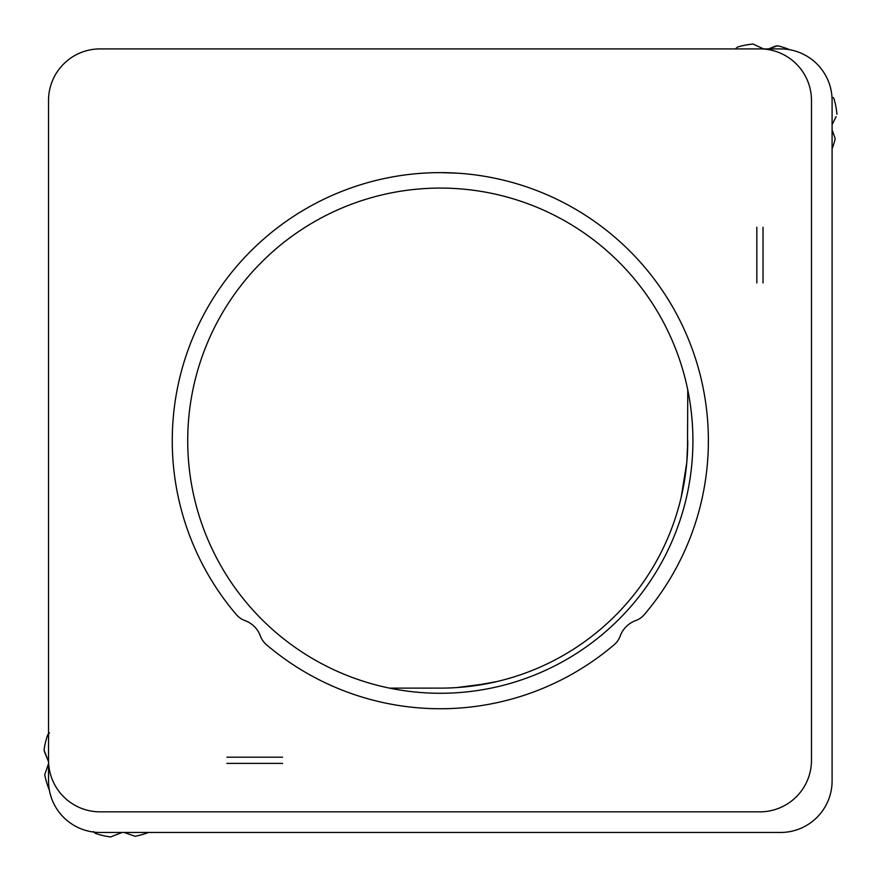 <?xml version="1.0" encoding="UTF-8"?>
<svg xmlns="http://www.w3.org/2000/svg" width="881" height="881" viewBox="0 0 881 881"><rect width="100%" height="100%" fill="white"/><g stroke="black" fill="none" stroke-linecap="round" stroke-linejoin="round"><path stroke-width="1.32" d="M440.313 172.621L457.327 173.161L440.313 172.621A268.055 268.055 0 0 0 236.328 614.586A20.615 20.615 0 0 0 244.973 620.598A25.78 25.78 0 0 1 260.402 636.027A20.615 20.615 0 0 0 266.414 644.672A268.055 268.055 0 0 0 614.222 644.672A20.615 20.615 0 0 0 620.224 636.027A25.78 25.78 0 0 1 635.653 620.598A20.615 20.615 0 0 0 644.308 614.586A268.055 268.055 0 0 0 440.313 172.621L437.659 172.632M440.313 188.082A252.594 252.594 0 0 1 692.918 440.687A252.594 252.594 0 0 1 440.313 693.281A252.594 252.594 0 0 1 187.719 440.687A252.594 252.594 0 0 1 440.313 188.082M48.532 100.456A51.55 51.55 0 0 1 100.082 48.907L759.929 48.907A51.55 51.55 0 0 1 811.478 100.456L811.478 760.292A51.55 51.55 0 0 1 759.929 811.842L100.082 811.842A51.55 51.55 0 0 1 48.532 760.292L48.532 100.456M451.479 687.874L452.118 687.841M456.81 687.576L487.446 683.59L497.027 681.542L471.842 686.112M685.737 472.216L681.178 497.391L686.795 462.448L687.753 440.687A247.44 247.44 0 0 1 440.313 688.127L389.545 688.127M687.51 451.843L687.753 389.909M48.532 739.677L48.532 780.918A51.55 51.55 0 0 0 100.082 832.468L780.544 832.468A51.55 51.55 0 0 0 832.093 780.918L832.093 100.456A51.55 51.55 0 0 0 780.544 48.907L739.313 48.907M148.471 832.468A77.33 77.33 0 0 1 135.09 836.267L124.122 832.468L135.09 836.267A77.33 77.33 0 0 0 142.788 834.395M110.566 836.95L122.129 832.468L110.566 836.95A77.33 77.33 0 0 1 95.17 833.283L93.331 831.532L95.17 833.283M44.733 774.674A77.33 77.33 0 0 0 49.248 789.839A77.33 77.33 0 0 1 44.733 774.674L48.532 763.706L44.733 774.674M44.777 752.583L48.532 761.713L44.05 750.149A77.33 77.33 0 0 1 47.717 734.754A77.33 77.33 0 0 0 44.05 750.149L44.777 752.583M49.468 732.915L47.717 734.754M833.316 97.56L833.944 98.694A77.33 77.33 0 0 1 836.95 114.233A77.33 77.33 0 0 0 833.944 98.694M835.221 138.702A77.33 77.33 0 0 1 832.093 148.834A77.33 77.33 0 0 0 835.221 138.702L832.093 129.826L835.221 138.702M836.113 116.622L832.093 124.684L836.113 116.622M735.635 48.73L737.551 47.056A77.33 77.33 0 0 1 753.079 44.05A77.33 77.33 0 0 0 737.551 47.056L735.635 48.73M753.079 44.05L763.541 48.907L753.079 44.05M775.06 46.275L768.684 48.907L777.56 45.779A77.33 77.33 0 0 1 789.75 49.732A77.33 77.33 0 0 0 777.56 45.779L775.06 46.275M763.023 282.944L763.023 227.265M756.834 227.265L756.834 282.944M226.902 763.387L282.57 763.387M282.57 757.197L226.902 757.197"/></g></svg>
